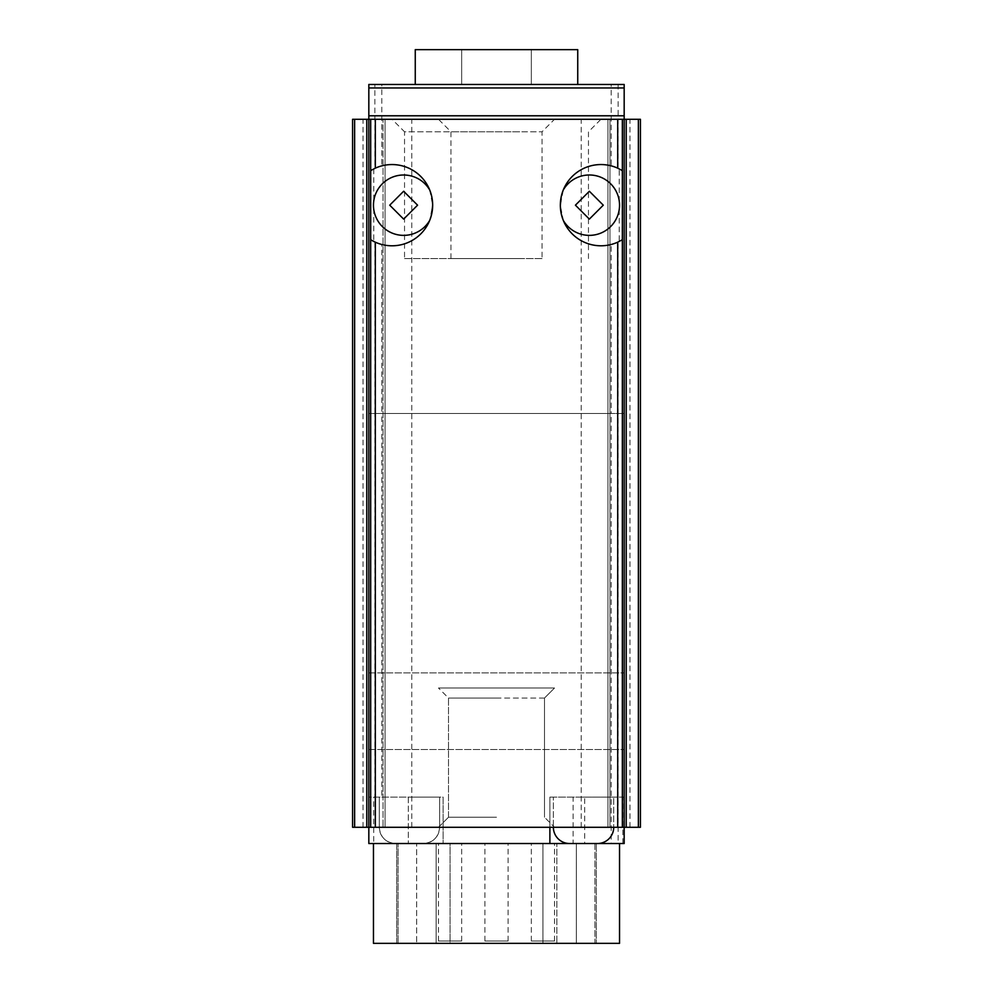 <?xml version="1.0" encoding="UTF-8"?>
<svg xmlns="http://www.w3.org/2000/svg" width="993" height="993" viewBox="0 0 993 993"><rect width="100%" height="100%" fill="white"/><g stroke="black" fill="none" stroke-linecap="round" stroke-linejoin="round"><path stroke-width="0.74" stroke-dasharray="4.96 3.72" d="M583.549 797.106L613.724 797.106L583.549 797.106M409.451 797.106L439.626 797.106L409.451 797.106M597.476 843.529L569.622 843.529L597.476 843.529A16.248 16.248 0 0 0 613.724 827.281L553.374 827.281L613.724 827.281L613.724 797.106L613.724 827.281M569.622 843.529A16.248 16.248 0 0 1 553.374 827.281L583.549 827.281L553.374 827.281L553.374 797.106L553.374 827.281M395.524 843.529L423.378 843.529A16.248 16.248 0 0 0 439.626 827.281L379.276 827.281L439.626 827.281C438.67 837.149 433.246 842.573 423.378 843.529L395.524 843.529A16.248 16.248 0 0 1 379.276 827.281L409.451 827.281L379.276 827.281C380.232 837.149 385.656 842.573 395.524 843.529L423.378 843.529L395.524 843.529M619.21 209.548L619.21 241.473L618.142 241.994L618.142 413.485L611.179 413.485L611.179 244.489A40.626 40.626 0 0 1 560.337 205.179A40.626 40.626 0 0 1 611.179 165.856L611.179 84.467L618.142 84.467L618.142 168.363L619.21 168.884L619.21 209.548A30.175 30.175 0 0 1 563.292 220.396L560.337 205.179L563.292 189.961A40.626 40.626 0 0 1 619.21 168.884M374.858 797.106L381.821 797.106L381.821 413.485L624.175 413.485L624.175 797.106L549.886 797.106L549.886 843.529L368.825 843.529L368.825 413.485L374.858 413.485L374.858 241.994L373.79 241.473L373.79 200.809A30.175 30.175 0 0 1 429.708 189.961L432.663 205.179A40.626 40.626 0 0 1 381.821 244.489L381.821 413.485L368.825 413.485L624.175 413.485L624.175 84.467L624.175 843.529L373.716 843.529L373.716 797.106L374.858 797.106L374.858 413.485L611.179 413.485L611.179 843.529L443.114 843.529L443.114 797.106L443.114 843.529L373.716 843.529M622.896 843.529L622.896 797.106L573.098 797.106L573.098 843.529L611.179 843.529M573.098 843.529L549.886 843.529L549.886 797.106L549.886 827.281M381.821 797.106L443.114 797.106L443.114 843.529L443.114 797.106L368.825 797.106L368.825 843.529L396.679 843.529L396.679 943.35L373.467 943.35L373.467 843.529L396.679 843.529L396.679 943.35L450.077 943.35L450.077 843.529C465.034 843.529 465.034 843.529 450.077 843.529C465.034 843.529 465.034 843.529 450.077 843.529L542.923 843.529C557.892 843.529 557.892 843.529 542.923 843.529C557.892 843.529 557.892 843.529 542.923 843.529L542.923 943.35L450.077 943.35L450.077 843.529L542.923 843.529C527.966 843.529 527.966 843.529 542.923 843.529C527.966 843.529 527.966 843.529 542.923 843.529L542.923 943.35L596.321 943.35L596.321 843.529L596.321 943.35L619.533 943.35L619.533 843.529M373.716 797.106L408.297 797.106L408.297 843.529L408.297 797.106L368.825 797.106L368.825 843.529L368.825 84.467L624.175 84.467L624.175 827.281L624.175 797.106L549.886 797.106L584.703 797.106L584.703 843.529M622.896 797.106L624.175 797.106L624.175 84.467L618.142 84.467M573.098 797.106L549.886 797.106L549.886 843.529M496.5 941.029C511.469 941.029 511.469 941.029 496.5 941.029C511.469 941.029 511.469 941.029 496.5 941.029C481.531 941.029 481.531 941.029 496.5 941.029C481.531 941.029 481.531 941.029 496.5 941.029M496.5 843.529C511.469 843.529 511.469 843.529 496.5 843.529C511.469 843.529 511.469 843.529 496.5 843.529C481.531 843.529 481.531 843.529 496.5 843.529C481.531 843.529 481.531 843.529 496.5 843.529M450.077 941.029C465.034 941.029 465.034 941.029 450.077 941.029C465.034 941.029 465.034 941.029 450.077 941.029C435.108 941.029 435.108 941.029 450.077 941.029C435.108 941.029 435.108 941.029 450.077 941.029M542.923 941.029C557.892 941.029 557.892 941.029 542.923 941.029C557.892 941.029 557.892 941.029 542.923 941.029C527.966 941.029 527.966 941.029 542.923 941.029C527.966 941.029 527.966 941.029 542.923 941.029M611.179 84.467L381.821 84.467L381.821 165.856L374.858 168.363L374.858 84.467L368.825 84.467L368.825 413.485L368.825 84.467L368.825 413.485L624.175 413.485L368.825 413.485L624.175 413.485L368.825 413.485L368.825 827.281L368.825 413.485L624.175 413.485L618.142 413.485L618.142 843.529M368.825 843.529L368.825 84.467L624.175 84.467L368.825 84.467L368.825 843.529L373.467 843.529M624.175 797.106L584.703 797.106M594.919 943.35L398.081 943.35L398.081 843.529L398.081 943.35L416.65 943.35L416.65 843.529L416.65 943.35L556.85 943.35L556.85 843.529L556.85 943.35L576.35 943.35L576.35 843.529L576.35 943.35L594.919 943.35L594.919 843.529L398.081 843.529L594.919 843.529L594.919 943.35M436.15 943.35L436.15 843.529L436.15 943.35M450.077 843.529C435.108 843.529 435.108 843.529 450.077 843.529C435.108 843.529 435.108 843.529 450.077 843.529M368.825 119.284L624.175 119.284L624.175 827.281L368.825 827.281L368.825 119.284L624.175 119.284L352.577 119.284L385.073 119.284L352.577 119.284L352.577 827.281L368.825 827.281L368.825 119.284L368.825 827.281L368.825 119.284L368.825 827.281L385.073 827.281L352.577 827.281L385.073 827.281L383.037 827.281L383.037 119.284L383.037 827.281L383.037 119.284L383.037 827.281L368.825 827.281L368.825 119.284M624.175 827.281L368.825 827.281L640.423 827.281L607.927 827.281L640.423 827.281L640.423 119.284L624.175 119.284L624.175 827.281L607.927 827.281L624.175 827.281L624.175 119.284L370.687 119.284L370.687 827.281L624.175 827.281L624.175 119.284L624.175 827.281L624.175 119.284L607.927 119.284L640.423 119.284L624.175 119.284L624.175 827.281L624.175 119.284L624.175 827.281L624.175 119.284L624.175 827.281L370.687 827.281L370.687 119.284L624.175 119.284L624.175 827.281L370.687 827.281L624.175 827.281M496.5 84.467L577.74 84.467L496.5 84.467M415.26 84.467L415.26 49.65L577.74 49.65L496.5 49.65L577.74 49.65L577.74 84.467M531.317 49.65L531.317 84.467L461.683 84.467L461.683 49.65L531.317 49.65L531.317 84.467L461.683 84.467L531.317 84.467L531.317 49.65L461.683 49.65L461.683 84.467L461.683 49.65L531.317 49.65L531.317 84.467L461.683 84.467L461.683 49.65L531.317 49.65M605.606 119.284L581.228 119.284L605.606 119.284M605.606 827.281L581.228 827.281L605.606 827.281M387.394 119.284L411.772 119.284L387.394 119.284M387.394 827.281L411.772 827.281L387.394 827.281M496.5 827.281L438.472 827.281L496.5 827.281M496.5 817.239L448.513 817.239L496.5 817.239M519.711 119.284L600.964 119.284L519.711 119.284M519.711 131.784L450.959 131.784L519.711 131.784M404.536 258.565L473.289 258.565L404.536 258.565L404.536 131.784L542.041 131.784L404.536 131.784L392.036 119.284L554.528 119.284L392.036 119.284M542.041 258.565L473.289 258.565L542.041 258.565L542.041 131.784L554.528 119.284M496.5 698.054L448.513 698.054L544.487 698.054L554.528 688.012L438.472 688.012L554.528 688.012L438.472 688.012L554.528 688.012L438.472 688.012L554.528 688.012L544.487 698.054L496.5 698.054M624.175 711.224L624.175 672.919L624.175 711.224M368.825 711.224L368.825 672.919L368.825 711.224M519.711 258.565L450.959 258.565L519.711 258.565M438.472 827.281L448.513 817.239L438.472 827.281L448.513 817.239L448.513 698.054L438.472 688.012M385.073 827.281L385.073 119.284L385.073 827.281M352.577 827.281L352.577 119.284L352.577 827.281M640.423 119.284L640.423 827.281L640.423 119.284M607.927 827.281L607.927 119.284L607.927 827.281M381.821 165.856A40.626 40.626 0 0 1 432.663 205.179L429.708 220.396A30.175 30.175 0 0 1 384.217 228.266A30.175 30.175 0 0 1 384.217 182.091A30.175 30.175 0 0 1 429.708 189.961L429.708 189.961A40.626 40.626 0 0 0 373.79 168.884L374.858 168.363M372.127 169.766A40.626 40.626 0 0 1 429.708 189.961A30.175 30.175 0 0 0 373.467 205.179A30.175 30.175 0 0 0 429.708 220.396A40.626 40.626 0 0 1 373.79 241.473M619.21 241.473A40.626 40.626 0 0 1 563.292 220.396A30.175 30.175 0 0 0 619.533 205.179A30.175 30.175 0 0 0 563.292 189.961A30.175 30.175 0 0 1 619.21 200.809M368.825 84.467L624.175 84.467M373.79 168.884L373.79 200.809M374.858 84.467L381.821 84.467M618.142 168.363L611.179 165.856M374.858 241.994L381.821 244.489M375.329 242.205A40.626 40.626 0 0 0 429.708 220.396A30.175 30.175 0 0 1 373.79 209.548M611.179 244.489L618.142 241.994M620.898 169.778A40.626 40.626 0 0 0 563.292 189.961L562.323 192.605M432.663 205.228L431.719 196.453M373.467 205.179A30.175 30.175 0 0 0 429.708 220.396L430.614 217.901M560.337 205.179L561.281 213.905M563.292 189.961A30.175 30.175 0 0 1 608.783 182.091A30.175 30.175 0 0 1 608.783 228.266A30.175 30.175 0 0 1 563.292 220.396L563.292 220.396A40.626 40.626 0 0 0 620.898 240.567M370.687 827.281L370.687 119.284L370.687 827.281M624.175 119.284L370.687 119.284L624.175 119.284M370.873 119.284L370.873 827.281L370.873 119.284M354.625 827.281L354.625 119.284M366.789 119.284L366.789 827.281M626.211 827.281L626.211 119.284M638.375 119.284L638.375 827.281M622.127 827.281L622.127 119.284L622.127 827.281M609.963 119.284L609.963 827.281L609.963 119.284M417.581 205.179L403.642 191.252L389.715 205.179L403.642 219.105L417.581 205.179M603.285 205.179L589.358 191.252L575.419 205.179L589.358 219.105L603.285 205.179M563.292 220.396A30.175 30.175 0 0 0 619.533 205.179M439.626 797.106L439.626 827.281L439.626 797.106M379.276 797.106L379.276 827.281L379.276 797.106M508.106 941.029L508.106 843.529M461.683 941.029L461.683 843.529M554.528 941.029L554.528 843.529M484.894 941.029L484.894 843.529M438.472 941.029L438.472 843.529M531.317 941.029L531.317 843.529M581.228 827.281L581.228 119.284M363.028 827.281L363.028 119.284M450.959 258.565L450.959 131.784L438.472 119.284M448.513 817.239L448.513 698.054L448.513 817.239M368.825 749.516L624.175 749.516L368.825 749.516M629.972 827.281L629.972 119.284M411.772 827.281L411.772 119.284M554.528 688.012L544.487 698.054L544.487 817.239L544.487 698.054L544.487 817.239L554.528 827.281M588.464 258.565L588.464 131.784L600.964 119.284M368.825 672.919L624.175 672.919L368.825 672.919"/><path stroke-width="1.49" d="M597.476 843.529L569.622 843.529L597.476 843.529A16.248 16.248 0 0 0 613.724 827.281M569.622 843.529A16.248 16.248 0 0 1 553.374 827.281M549.886 827.281L549.886 843.529L624.175 843.529L624.175 119.284L624.175 827.281L638.375 827.281L638.375 119.284L640.423 119.284L640.423 827.281L638.375 827.281M549.886 843.529L368.825 843.529L368.825 84.467L624.175 84.467L624.175 87.967L368.825 87.967M619.533 843.529L619.533 943.35L373.467 943.35L373.467 843.529M368.825 115.784L624.175 115.784L624.175 87.967M624.175 115.784L624.175 119.284L638.375 119.284M577.74 84.467L577.74 49.65L415.26 49.65L415.26 84.467M368.825 119.284L370.687 119.284L370.687 827.281L352.577 827.281L352.577 119.284L368.825 119.284M370.687 827.281L624.175 827.281L624.175 119.284L617.708 119.284L617.708 168.165L622.35 170.647A40.626 40.626 0 0 0 620.898 169.778M620.898 240.567A40.626 40.626 0 0 0 622.35 239.71L622.35 119.284M562.323 192.605L561.318 196.266M561.219 196.775L560.337 205.179A40.626 40.626 0 0 0 617.708 242.18L617.708 827.281M617.708 168.165A40.626 40.626 0 0 0 560.337 205.179M431.719 196.453L430.677 192.605M430.614 192.443L429.721 189.998A30.175 30.175 0 0 0 373.467 205.179A30.175 30.175 0 0 0 429.708 220.396M563.292 189.961A30.175 30.175 0 0 1 619.533 205.179A30.175 30.175 0 0 1 563.292 220.396L562.386 217.901M372.127 169.766A40.626 40.626 0 0 0 370.687 170.622L375.329 168.152L375.329 119.284L370.687 119.284M375.329 827.281L375.329 242.205L370.687 239.735A40.626 40.626 0 0 0 432.663 205.179A40.626 40.626 0 0 0 375.329 168.152M430.614 217.901L431.682 214.078M431.781 213.582L432.663 205.228M617.708 119.284L375.329 119.284M622.35 827.281L622.35 239.71L617.708 242.18M561.281 213.905L562.323 217.752M624.175 119.284L624.175 827.281M366.789 827.281L366.789 119.284M354.625 119.284L354.625 827.281M626.211 119.284L626.211 827.281M389.715 205.179L403.642 191.252L417.581 205.179L403.642 219.105L389.715 205.179M575.419 205.179L589.358 191.252L603.285 205.179L589.358 219.105L575.419 205.179"/></g></svg>
